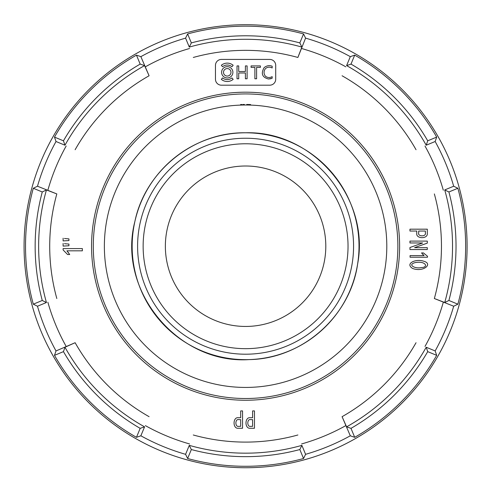 <?xml version="1.0" encoding="UTF-8"?>
<svg xmlns="http://www.w3.org/2000/svg" width="491" height="491" viewBox="0 0 491 491"><rect width="100%" height="100%" fill="white"/><g stroke="black" fill="none" stroke-linecap="round" stroke-linejoin="round"><path stroke-width="0.74" d="M245.586 387.436A141.212 141.212 0 0 1 123.29 175.618A141.212 141.212 0 0 1 367.882 175.618A141.212 141.212 0 0 1 245.586 387.436M245.586 354.207A107.989 107.989 0 0 0 353.569 246.224A107.989 107.989 0 0 0 245.586 138.235A107.989 107.989 0 0 0 137.597 246.224A107.989 107.989 0 0 0 245.586 354.207M245.586 326.447A80.223 80.223 0 0 0 315.056 206.116A80.223 80.223 0 0 0 176.109 206.116A80.223 80.223 0 0 0 245.586 326.447M250.6 105.099L250.6 104.552L247.556 104.473A141.764 141.764 0 0 0 246.721 104.466L246.721 105.013M247.556 104.473L247.556 105.025M242.038 105.056L242.038 104.503A141.764 141.764 0 0 0 240.572 104.552L240.572 105.099M244.426 105.013L244.426 104.466A141.764 141.764 0 0 0 242.953 104.485L242.953 105.037M350.304 56.649L346.597 65.604A206.95 206.95 0 0 1 426.206 145.213L435.161 141.506A216.574 216.574 0 0 1 453.684 186.224L457.876 188.262A220.06 220.06 0 0 1 457.876 304.187L453.684 306.224A216.574 216.574 0 0 1 435.161 350.942L436.683 355.349A220.06 220.06 0 0 1 354.711 437.321L350.304 435.799A216.574 216.574 0 0 1 305.586 454.322L301.879 445.368A206.95 206.95 0 0 1 189.293 445.368L185.586 454.322A216.574 216.574 0 0 1 140.868 435.799L136.461 437.321A220.06 220.06 0 0 1 54.489 355.349L56.011 350.942A216.574 216.574 0 0 1 37.488 306.224L33.296 304.187A220.06 220.06 0 0 1 33.296 188.262L37.488 186.224A216.574 216.574 0 0 1 56.011 141.506L54.489 137.099A220.06 220.06 0 0 1 136.461 55.127L140.868 56.649A216.574 216.574 0 0 1 185.586 38.126L187.623 33.934A220.06 220.06 0 0 1 303.548 33.934L305.586 38.126A216.574 216.574 0 0 1 350.304 56.649L354.711 55.127A220.06 220.06 0 0 1 436.683 137.099L435.161 141.506M303.548 33.934L299.835 42.901L301.879 47.081L297.884 57.459L305.586 38.126M185.586 38.126L189.293 47.081A206.95 206.95 0 0 1 301.879 47.081M136.461 55.127L140.174 64.094L144.575 65.604L149.092 75.767L140.868 56.649M56.011 141.506L64.965 145.213A206.95 206.95 0 0 1 144.575 65.604M33.296 188.262L42.263 191.975L46.442 189.931L56.821 193.927L37.488 186.224M37.488 306.224L46.442 302.517A206.95 206.95 0 0 1 46.442 189.931M54.489 355.349L63.456 351.636L64.965 347.235L75.129 342.718L56.011 350.942M140.868 435.799L144.575 426.845A206.95 206.95 0 0 1 64.965 347.235M354.711 437.321L350.997 428.355L346.597 426.845L342.08 416.681L350.304 435.799M435.161 350.942L426.206 347.235A206.95 206.95 0 0 1 346.597 426.845M457.876 304.187L448.909 300.474L444.729 302.517L434.351 298.522L453.684 306.224M453.684 186.224L444.729 189.931A206.95 206.95 0 0 1 444.729 302.517M304.53 388.528A154.033 154.033 0 0 0 339.355 124.02A154.033 154.033 0 0 0 92.873 226.118A154.033 154.033 0 0 0 304.53 388.528M215.463 79.241L215.463 65.371A5.947 5.947 0 0 1 221.41 59.423L269.762 59.423A5.947 5.947 0 0 1 275.709 65.371L275.709 79.241A5.947 5.947 0 0 1 269.762 85.189L221.41 85.189A5.947 5.947 0 0 1 215.463 79.241M424.058 255.615L421.523 252.939L423.451 252.939L427.508 256.265L427.508 257.235L410.059 257.235L410.059 255.615L424.058 255.615L422.88 254.547M68.74 253.031L66.917 250.833L69.716 254.528L67.592 254.528L63.112 249.937L63.112 248.593L82.359 248.593L82.359 250.833L66.917 250.833M64.45 243.671L68.93 244.082L68.93 245.758L63.112 246.095L63.112 243.413M64.45 238.485L68.93 238.896L68.93 240.572L63.112 240.909L63.112 238.227M268.503 78.996C262.169 77.363 260.727 73.558 264.176 67.586C266.699 65.61 269.356 65.156 272.161 66.217L272.161 67.954C269.602 66.739 267.362 66.96 265.447 68.623C263.624 71.115 263.593 73.632 265.355 76.16C267.442 77.805 269.712 77.965 272.161 76.651L272.161 78.247L268.503 78.996L271.069 78.677M330.351 450.873A221.509 221.509 0 0 0 454.66 173.041A221.509 221.509 0 0 0 184.217 33.382A221.509 221.509 0 0 0 36.512 319.408A221.509 221.509 0 0 0 330.351 450.873M303.861 386.92A152.29 152.29 0 0 0 338.293 125.408A152.29 152.29 0 0 0 94.597 226.345A152.29 152.29 0 0 0 303.861 386.92M305.586 454.322L303.548 458.514A220.06 220.06 0 0 1 187.623 458.514L185.586 454.322M436.683 137.099L427.716 140.813A210.436 210.436 0 0 0 350.997 64.094L346.597 65.604M350.997 64.094L354.711 55.127M427.716 140.813L426.206 145.213M448.909 300.474A210.436 210.436 0 0 0 448.909 191.975L444.729 189.931M448.909 191.975L457.876 188.262M350.997 428.355A210.436 210.436 0 0 0 427.716 351.636L426.206 347.235M427.716 351.636L436.683 355.349M187.623 458.514L191.337 449.547L189.293 445.368M191.337 449.547A210.436 210.436 0 0 0 299.835 449.547L301.879 445.368M299.835 449.547L303.548 458.514M63.456 351.636A210.436 210.436 0 0 0 140.174 428.355L144.575 426.845M140.174 428.355L136.461 437.321M42.263 191.975A210.436 210.436 0 0 0 42.263 300.474L46.442 302.517M42.263 300.474L33.296 304.187M140.174 64.094A210.436 210.436 0 0 0 63.456 140.813L64.965 145.213M63.456 140.813L54.489 137.099M299.835 42.901A210.436 210.436 0 0 0 191.337 42.901L189.293 47.081M191.337 42.901L187.623 33.934M251.085 65.911L260.408 65.911L260.408 67.39L256.597 67.39L256.597 78.781L254.884 78.781L254.884 67.39L251.085 67.39L251.085 65.911M238.816 426.335L240.682 426.335L240.682 419.645L238.816 419.645C234.993 418.467 234.845 427.379 238.816 426.335M240.682 410.918L242.548 410.918L242.548 428.262L238.325 428.262C232.568 428.956 232.728 416.89 238.325 417.718L240.682 417.718L240.682 410.918M227.241 66.672A5.64 5.64 0 0 0 221.601 72.312A5.64 5.64 0 0 0 227.241 77.959A5.64 5.64 0 0 0 232.887 72.312A5.64 5.64 0 0 0 227.241 66.672M227.241 76.056A3.738 3.738 0 0 0 230.985 72.312A3.738 3.738 0 0 0 227.241 68.574A3.738 3.738 0 0 0 223.503 72.312A3.738 3.738 0 0 0 227.241 76.056M418.682 232.912C417.503 236.73 426.421 236.883 425.378 232.912L425.378 231.046L418.682 231.046L418.682 232.912M409.954 229.18L427.305 229.18L427.305 233.397C427.992 239.154 415.926 239 416.755 233.397L416.755 231.046L409.954 231.046L409.954 229.18M247.108 78.781L247.108 65.911L245.402 65.911L245.402 71.502L238.718 71.502L238.718 65.911L237.006 65.911L237.006 78.781L238.718 78.781L238.718 72.981L245.402 72.981L245.402 78.781L247.108 78.781M422.604 242.965L409.954 242.965L409.954 241.099L427.305 241.099L427.305 243.125L414.65 247.617M414.656 247.673L427.305 247.673L427.305 249.538L409.954 249.538L409.954 247.507L422.61 243.02M250.735 426.335L252.601 426.335L252.601 419.645L250.735 419.645C246.912 418.467 246.764 427.379 250.735 426.335M252.601 410.918L254.467 410.918L254.467 428.262L250.244 428.262C244.493 428.956 244.647 416.89 250.244 417.718L252.601 417.718L252.601 410.918M231.93 66.733L233.151 65.272A9.194 9.194 0 0 0 221.337 65.272L222.558 66.733A7.291 7.291 0 0 1 231.93 66.733M415.38 262.556C406.855 264.667 415.245 269.105 421.309 267.552C428.888 267.515 425.906 260.672 415.38 262.556M423.997 261.298C433.209 263.986 423.211 272.517 412.661 268.467C404.694 263.698 415.57 258.352 423.997 261.298M222.558 77.897A7.291 7.291 0 0 0 231.93 77.897L233.151 79.358A9.194 9.194 0 0 1 221.337 79.358L222.558 77.897M245.586 348.671A102.447 102.447 0 0 1 156.862 195.001A102.447 102.447 0 0 1 334.31 195.001A102.447 102.447 0 0 1 245.586 348.671M245.586 359.651A113.433 113.433 0 0 1 132.153 246.224A113.433 113.433 0 0 1 245.586 132.791A113.433 113.433 0 0 1 359.013 246.224A113.433 113.433 0 0 1 245.586 359.651M248.704 104.497L248.704 105.043M345.793 66.807A205.502 205.502 0 0 0 301.597 48.505M297.884 57.459A195.878 195.878 0 0 0 193.288 57.459M189.575 48.505A205.502 205.502 0 0 0 145.379 66.807M149.092 75.767A195.878 195.878 0 0 0 75.129 149.73M66.168 146.017A205.502 205.502 0 0 0 47.866 190.213M56.821 193.927A195.878 195.878 0 0 0 56.821 298.522M47.866 302.235A205.502 205.502 0 0 0 66.168 346.431M75.129 342.718A195.878 195.878 0 0 0 149.092 416.681M145.379 425.636A205.502 205.502 0 0 0 189.575 443.944M193.288 434.989A195.878 195.878 0 0 0 297.884 434.989M301.597 443.944A205.502 205.502 0 0 0 345.793 425.636M342.08 416.681A195.878 195.878 0 0 0 416.043 342.718M424.997 346.431A205.502 205.502 0 0 0 443.305 302.235M434.351 298.522A195.878 195.878 0 0 0 434.351 193.927M443.305 190.213A205.502 205.502 0 0 0 424.997 146.017M416.043 149.73A195.878 195.878 0 0 0 342.08 75.767M245.586 132.785C193.914 131.864 145.25 170.85 134.884 221.478C116.827 290.568 177.902 364.396 249.146 359.602C302.082 358.939 350.335 316.4 357.626 263.968C370.269 197.879 312.835 130.637 245.586 132.785"/></g></svg>
